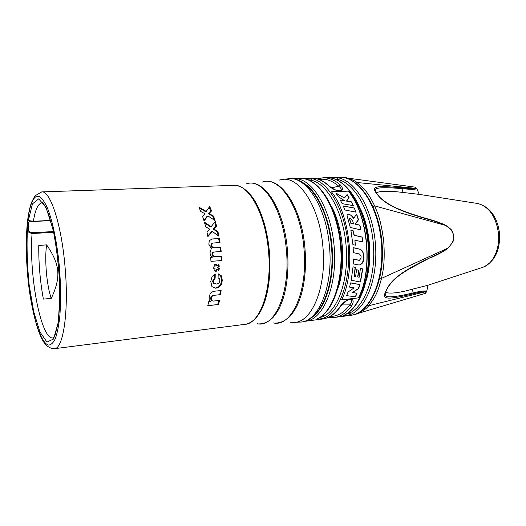 <?xml version="1.0" encoding="UTF-8"?>
<svg xmlns="http://www.w3.org/2000/svg" width="526" height="526" viewBox="0 0 526 526"><rect width="100%" height="100%" fill="white"/><g stroke="black" fill="none" stroke-linecap="round" stroke-linejoin="round"><path stroke-width="0.79" d="M53.672 232.36L32.066 233.511C28.522 232.584 26.971 231.21 27.418 229.395C27.135 224.595 27.437 221.637 28.332 220.525L33.388 221.275L50.68 220.427M46.617 244.873C60.135 264.578 61.233 277.09 51.239 298.413L43.375 299.11C40.154 281.522 38.615 263.638 38.76 245.464L46.617 244.873C44.434 259.482 46.63 285.013 51.239 298.413M53.494 231.565L32.02 232.709C29.213 231.959 27.996 230.835 28.378 229.323C28.121 224.957 28.397 222.268 29.213 221.262L33.388 221.275C35.281 209.46 38.214 203.279 42.192 202.747C42.343 202.392 43.171 203.286 44.684 205.429L48.418 213.53L53.435 231.276C56.453 246.641 58.531 263.256 59.675 281.108L59.773 304.922L58.044 323.385L55.138 334.871C53.974 337.251 53.297 338.271 53.106 337.929C41.048 340.263 28.739 274.993 32.066 233.511L32.02 232.709M212.294 238.968L219.329 238.482L220.013 242.519L213.161 243.038L211.741 243.873L211.57 245.432L212.668 247.49L215.029 247.805L220.703 247.384L221.183 251.467L214.384 252.007L212.945 252.69L212.629 254.413L213.694 256.543L221.643 256.359L221.926 260.482L210.965 261.396L210.689 257.438L212.267 257.306L210.584 255.261L209.946 252.894L211.274 248.64L208.855 244.261L209.276 240.599L212.294 238.968L211.222 239.133M216.6 226.068L213.694 228.922L217.922 231.512L218.901 236.194L212.313 231.447L207.888 236.634L206.902 231.848L209.723 229.172L205.686 226.798L204.423 222.196L211.156 226.667L215.298 221.446L216.6 226.068L215.897 226.226L214.739 222.156M211.597 210.887L209.026 213.569L213.556 216.074L215.035 220.565L207.928 215.969L204.042 220.9L202.556 216.311L205.081 213.773L200.768 211.498L198.913 207.152L206.225 211.406L209.683 206.527L211.597 210.887L210.808 211.097L209.124 207.329M218.185 273.803L221.328 275.736L222.307 280.417L221.38 284.316L219.164 287.005L215.969 288.156L211.945 286.65L210.755 281.449L212.109 276.446L215.239 273.987L215.147 278.142L213.267 281.075L214.036 283.389L216.416 284.001C218.494 283.856 219.638 282.712 219.842 280.568C219.894 279.181 219.316 278.307 218.093 277.952L218.185 273.803M209.151 299.642L209.184 297.078L210.058 294.198L211.603 292.173L214.338 291.226L221.117 290.523L220.552 294.639L214.089 295.323C212.596 295.533 211.715 296.473 211.445 298.15L211.879 300.668L213.576 301.056L219.513 300.418L218.586 304.482L207.796 305.698L208.671 301.72L210.275 301.543L209.151 299.642M216.857 269.207L218.514 270.364L219.526 268.714L217.764 267.517L219.441 266.084L218.329 264.598L216.784 265.939L216.074 263.94L214.371 264.769L215.088 266.813L213.175 266.978L213.221 268.911L215.114 268.733L214.516 270.87L216.225 271.423L216.857 269.207L216.193 269.279L215.634 271.232M215.088 266.813L213.181 266.998M216.784 265.939L216.12 266.011L215.482 264.223M219.441 266.084L218.77 266.163L217.889 264.979M217.764 267.517L217.1 267.589L218.77 266.163M219.526 268.714L218.855 268.786L217.1 267.589M218.073 270.055L218.855 268.786M218.586 304.482L207.816 305.606M217.731 304.495L218.685 300.51M220.552 294.639L213.332 295.349C211.833 295.566 210.952 296.506 210.676 298.176L211.084 300.688L213.247 301.063M219.783 294.665L220.368 290.602M215.147 278.142L214.457 278.201L212.576 281.127L213.339 283.435L216.298 284.014M214.457 278.201L214.562 274.237M218.185 273.987L220.644 275.795L221.604 280.47L220.664 284.362L218.441 287.051L215.476 288.176M212.267 257.306L210.696 257.477M221.255 260.534L220.979 256.458L215.292 256.918L213.037 256.635L212.09 255.189L212.294 252.789L214.167 252.039M219.329 238.482L211.63 239.093M219.329 242.571L218.658 238.607M212.497 243.163L211.084 243.985L210.913 245.55L212.011 247.601L214.371 247.917L220.703 247.384M220.512 251.52L220.039 247.496M221.643 256.359L220.979 256.458M207.79 236.115L211.63 231.591L212.313 231.447M218.08 235.589L217.238 231.657L213.004 229.073L215.897 226.226M211.156 226.667L210.466 226.818L204.647 222.971M203.884 220.381L207.185 216.16L207.928 215.969M214.049 219.914L212.806 216.258L208.27 213.773L210.808 211.097M206.225 211.406L205.449 211.616L199.334 208.079M213.694 228.922L213.004 229.073M217.922 231.512L217.238 231.657M209.026 213.569L208.27 213.773M213.556 216.074L212.806 216.258M278.938 180.148L281.962 179.471C299.176 176 319.492 206.527 322.846 246.214C327.093 287.229 311.688 323.234 293.501 322.425L290.411 322.241M318.519 178.498L323.109 177.795C328.855 177.624 334.549 179.964 340.204 184.81C343.439 188.492 343.281 190.603 339.73 191.135C335.752 190.668 331.853 188.702 328.027 185.251L328.783 185.573M340.782 306.185L344.537 302.233M331.485 206.389C343.294 227.817 346.286 264.867 338.067 287.906M361.198 210.637C370.094 230 372.388 258.404 366.714 278.951M340.204 184.81L338.685 186.145C341.644 188.558 342.031 190.11 339.835 190.813L336.075 190.208C332.379 188.426 329.874 186.815 328.572 185.382C322.859 180.405 317.066 177.998 311.188 178.163C316.843 177.998 322.451 180.359 328.027 185.251M339.494 307.427C345.806 297.538 357.338 296.21 351.611 305.915L349.862 304.876C352.42 301.352 352.4 299.59 349.81 299.59L349.803 299.59C348.633 299.623 346.976 300.418 344.839 301.983L340.039 307.177C334.865 314.206 329.039 318.151 322.563 319.026C328.796 318.197 334.437 314.331 339.494 307.427L340.039 307.177M311.859 178.643C328.336 181.542 344.872 209.756 348.061 244.202C351.375 278.629 340.467 310.623 324.858 317.717C322.155 318.887 314.745 319.861 317.566 318.664C333.011 311.57 343.774 279.424 340.453 244.807C337.251 210.17 320.84 181.792 304.528 178.866C301.562 178.432 309.018 178.202 311.859 178.643L310.603 180.096C326.718 182.989 342.86 210.676 345.983 244.406C349.225 278.123 338.599 309.492 323.339 316.494L319.473 317.711M338.106 177.821C355.155 180.648 372.119 208.283 375.262 242.039C378.536 275.782 367.141 307.23 350.96 314.311C348.146 315.482 341.006 316.422 343.938 315.232C359.968 308.144 371.238 276.545 367.95 242.624C364.794 208.677 347.942 180.885 331.045 178.044C327.974 177.617 335.161 177.4 338.106 177.821L336.883 179.248C353.564 182.068 370.126 209.184 373.204 242.243C376.406 275.289 365.307 306.119 349.481 313.115L345.891 314.278M348.593 191.076L331.433 191.78C350.618 215.18 356.01 271.949 341.584 299.892L358.377 297.867C373.302 270.325 367.937 214.075 348.304 191.142L348.593 191.076C368.134 214.167 373.473 270.186 358.673 297.861M324.858 317.717L323.339 316.494L323.201 315.015M317.566 318.664L317.809 318.605C333.701 311.3 344.431 279.214 341.131 244.741C337.922 210.255 321.531 181.911 304.712 178.879L304.837 178.906M307.526 179.649L310.603 180.096L310.688 181.016M355.563 314.318L357.345 313.766C363.492 310.735 367.253 308.058 368.634 305.731C375.728 296.572 377.596 292.699 381.541 278.359C382.356 273.31 385.302 265.42 383.75 241.651C380.758 217.284 376.379 210.656 374.65 205.89C368.075 192.805 365.511 189.59 356.97 182.509C355.28 180.891 351.802 179.327 346.535 177.814L344.563 177.525M414.738 187.085L415.205 187.151C416.184 187.374 416.184 187.762 415.205 188.315C413.285 188.735 408.781 188.558 401.693 187.769C376.064 185.724 370.435 185.724 376.958 194.028C383.467 202.747 394.52 209.611 426.941 218.994C435.508 221.275 441.925 223.557 446.193 225.851C451.288 229.454 453.708 232.893 453.465 236.174C454.346 239.212 452.623 243.032 448.303 247.614C444.523 250.6 438.638 253.867 430.649 257.418C400.345 271.817 391.028 280.115 386.137 290.464C381.271 300.175 386.952 299.754 411.884 294.139C418.762 292.357 423.187 291.582 425.159 291.825C426.323 292.489 426.29 293.035 425.047 293.449L424.587 293.587M342.459 177.413L415.211 187.151L416.743 188.44L415.823 189.005L415.205 188.315L356.97 182.509L355.747 183.009M385.545 292.338C389.983 293.955 398.912 292.923 412.325 289.234L428.039 285.21M416.605 188.084L419.235 194.383L403.054 192.463C389.569 190.8 380.633 190.885 376.235 192.726M426.639 218.606C435.081 220.835 441.511 223.129 445.936 225.49L374.65 205.89L373.006 206.429M453.82 236.161L453.517 240.185L452.879 242.052L448.126 248.062C444.187 251.139 438.263 254.433 430.353 257.937M385.137 293.732L385.394 295.336C386.347 297.847 395.282 297.118 412.206 293.14C419.077 291.443 423.555 290.733 425.639 291.016L426.678 291.595L426.593 292.068M425.639 291.016L425.159 291.825L368.634 305.731L367.293 305.409M430.13 258.042L440.808 252.802C445.43 250.231 445.568 250.028 448.231 247.983L381.541 278.359L379.811 278.116M415.823 189.005C413.804 189.485 409.261 189.367 402.193 188.663C384.69 187.092 375.742 187.48 375.347 189.814L375.373 191.188M350.96 314.311L349.481 313.115L349.369 311.918M343.938 315.232L344.293 315.113M334.188 178.827L336.883 179.248L336.949 179.931M341.604 299.866L358.377 297.867M331.472 191.832L348.304 191.142M353.472 223.714L352.578 220.374L350.152 218.316L349.639 218.731L350.881 223.149L353.472 223.714L350.881 223.149M357.042 293.212L352.617 292.568L358.719 288.491L359.876 284.553L350.632 282.876L349.56 287.111L354.116 287.873L348.021 292.022L346.654 295.658L355.51 296.802L357.042 293.212L355.241 296.769M355.622 276.472L356.556 269.759L358.863 270.252L357.89 276.932L359.205 277.195L360.442 268.424L362.749 268.924L360.514 282.015L351.197 280.253L353.051 266.813L355.398 267.326L354.294 276.209L355.622 276.472L354.064 276.222L355.182 267.339L353.051 266.873M358.988 260.265L353.433 258.996L353.248 263.907L359.14 265.051C361.967 264.177 363.387 262.454 363.387 259.877L363.459 254.591C363.262 251.698 361.973 249.876 359.593 249.127L353.15 247.614L353.393 252.611L359.58 254.051L361.073 256.228L361.046 258.181L359.416 260.285L358.778 260.285L359.317 260.291M354.892 240.152L362.769 241.999L362.164 237.068L354.202 235.221L353.452 230.921L350.888 230.342L352.92 244.616L355.405 245.201L354.892 240.152L355.195 245.149M347.259 216.364C346.871 215.049 347.18 214.299 348.192 214.108C350.75 214.753 352.598 216.133 353.735 218.257L356.667 214.049L358.482 219.73L355.359 224.129L359.909 225.135L360.948 229.869L350.283 227.469L347.259 216.364M354.34 208.02L355.984 212.156L344.964 209.999L343.241 205.968L354.34 208.02L355.727 212.103M351.434 201.839L353.288 205.633L342.15 203.647L340.237 199.979L344.583 200.689L338.303 196.698L335.792 192.976L344.51 198.019L347.088 194.535L349.106 197.684L346.693 201.037L351.434 201.839L353.005 205.587M350.02 218.343L349.428 218.77L350.664 223.182M350.618 282.935L359.626 284.566L358.462 288.504L352.348 292.581L356.773 293.219M360.435 268.49L362.526 268.944L360.29 281.969M356.549 269.818L358.647 270.272L357.66 276.946L359.205 277.195M353.433 259.068L358.778 260.285M353.156 247.693L359.383 249.146C361.776 249.889 363.065 251.711 363.242 254.617L363.17 259.897C362.822 262.842 361.441 264.558 359.021 265.058M350.901 230.427L353.242 230.953L353.998 235.254L361.96 237.101L362.552 241.947M356.51 214.279L358.265 219.769L355.149 224.161L359.699 225.167L360.724 229.823M348.021 214.148C349.612 214.036 351.447 215.417 353.518 218.29L353.735 218.257M343.287 206.067L354.11 208.066M346.923 194.751L348.85 197.737L346.45 201.09L351.19 201.892M336.042 193.325L344.51 198.019M340.296 200.084L344.583 200.689M29.213 221.262L28.332 220.525L32.467 203.864L38.72 198.848L46.078 207.592L53.093 229.553C57.058 249.903 59.366 271.436 60.017 294.165L58.301 322.221L53.553 339.027L46.972 342.064L39.95 332.005L33.703 311.688L29.167 284.967C27.201 265.314 26.616 246.793 27.418 229.395L28.378 229.323M59.438 267.399C60.871 286.098 60.957 302.825 59.694 317.586C58.629 326.416 57.17 333.464 55.309 338.731C53.271 342.84 51.035 344.957 48.596 345.069C39.812 343.281 30.587 309.867 27.536 273.651C24.387 237.443 27.681 201.852 35.834 196.777L39.463 196.612C42.054 198.341 44.677 202.076 47.34 207.803C52.613 220.815 57.209 243.084 59.438 267.399M27.523 273.678C29.443 299.544 36.09 327.751 41.416 337.731C44.526 344.819 48.852 348.482 54.395 348.705C63.311 349.001 69.057 310.912 65.04 266.833C61.522 224.26 50.187 190.359 41.732 191.898L34.9 195.889L31.409 202.635C29.515 208.191 28.148 215.101 27.306 223.372C25.912 238.469 25.984 255.228 27.523 273.651M245.07 324.332C263.421 321.143 272.534 286.913 269.286 250.613C267.55 233.366 263.71 218.573 257.753 206.251C252.809 195.6 243.485 185.152 233.846 185.362C248.456 183.817 265.308 213.365 268.451 250.659C272.343 289.247 260.278 323.582 245.07 324.332L54.395 348.705M214.089 295.323L213.332 295.349M211.445 298.15L210.676 298.176M211.879 300.668L211.084 300.688M221.328 275.736L220.644 275.795M222.307 280.417L221.604 280.47M221.38 284.316L220.664 284.362M219.164 287.005L218.441 287.051M216.219 288.13L215.496 288.169M213.267 281.075L212.576 281.127M214.036 283.389L213.339 283.435M211.741 243.873L211.084 243.985M211.57 245.432L210.913 245.55M212.668 247.49L212.011 247.601M215.029 247.805L214.371 247.917M212.945 252.69L212.294 252.789M212.629 254.413L211.978 254.512M212.741 255.09L212.09 255.189M213.694 256.543L213.037 256.635M215.949 256.82L215.292 256.918M259.226 323.904C264.23 323.858 268.924 321.61 273.303 317.165C278.938 310.255 280.825 305.415 283.481 297.479C287.571 283.369 288.859 267.254 287.347 249.133C283.915 207.882 263.164 177.177 246.175 183.955C262.237 177.249 282.85 207.816 286.302 249.199C290.687 291.91 274.973 328.046 257.464 323.74M275.236 323.102C280.621 323.056 285.657 320.663 290.359 315.909C296.085 308.946 298.084 304.021 300.826 296.059C305.054 281.897 306.415 265.775 304.902 247.7C301.437 206.047 279.72 175.184 262.014 182.206C278.846 175.257 300.405 205.982 303.897 247.766C308.361 290.891 291.72 327.356 273.382 322.925M282.85 179.379L287.946 178.847C305.428 175.342 326.035 205.916 329.388 245.681C333.662 286.782 317.974 322.872 299.511 322.076L294.396 322.372M314.883 314.831C326.975 304.376 334.503 276.65 332.116 247.365C329.769 218.073 317.888 191.911 304.284 183.535M304.113 321.373L305.665 321.241C323.24 319.604 337.449 286.065 334.207 247.194C331.17 208.309 311.767 177.486 294.159 178.689L292.587 178.807M331.742 187.881L338.685 186.145C332.169 180.569 325.653 178.36 319.144 179.517M351.611 305.915C346.463 312.779 340.723 316.632 334.385 317.474L331.544 317.632M328.336 317.362L334.385 317.474L350.612 315.344C369.311 313.522 384.591 280.917 381.455 243.38C378.529 205.824 358.213 176.092 339.467 177.295L323.109 177.795L317.152 178.879M481.724 267.662L483.17 267.188C493.125 263.71 500.141 248.601 498.451 233.103C495.979 216.679 489.173 206.83 478.035 203.562L417.407 194.094M476.53 203.325L478.035 203.562C490.054 207.086 497.215 216.916 499.496 233.051C500.371 250.06 494.927 261.435 483.17 267.188L427.743 285.309M411.884 294.139L412.325 289.234M386.544 290.056L386.137 290.464M385.177 293.547L385.394 295.336C385.177 294.507 384.256 295.296 386.446 290.253C388.346 286.006 391.712 281.785 396.558 277.583C399.267 275.282 403.258 272.527 408.524 269.312L430.649 257.418M426.323 218.514L439.328 222.531L446.074 225.542C450.21 228.481 452.268 230.401 452.255 231.309L453.813 236.154L453.465 236.174M377.425 194.357L377.287 194.179C379.739 197.934 384.743 201.899 392.291 206.087C399.017 209.683 413.298 214.864 426.54 218.553L426.941 218.994M375.459 191.392L375.347 189.814C375.682 190.491 373.519 188.624 377.287 194.179L376.958 194.028M401.693 187.769L403.054 192.463M330.196 316.409C337.442 316.507 343.997 312.661 349.862 304.876L342.341 304.942M29.528 221.176L33.289 221.492L50.739 220.631M233.846 185.362L41.732 191.898M211.768 239.021L211.327 239.106M287.946 178.847C307.421 175.441 328.027 206.356 331.354 245.563C335.549 286.072 319.972 322.425 299.511 322.076M304.1 321.379L322.563 319.026M294.159 178.689L311.188 178.163M350.612 315.344C369.863 313.391 385.183 280.746 382.06 243.334C379.141 205.903 358.778 176.138 339.467 177.295M353.518 314.758L425.047 293.449L426.678 291.595L428.006 285.25M344.103 315.192L344.162 315.173C360.599 307.901 371.843 276.354 368.575 242.565C365.412 208.763 348.567 180.997 331.209 178.051L331.091 178.044"/></g></svg>
